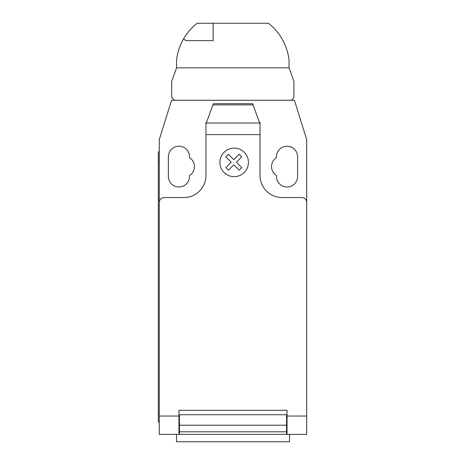 <?xml version="1.0" encoding="UTF-8"?>
<svg xmlns="http://www.w3.org/2000/svg" width="465" height="465" viewBox="0 0 465 465"><rect width="100%" height="100%" fill="white"/><g stroke="black" fill="none" stroke-linecap="round" stroke-linejoin="round"><path stroke-width="0.7" d="M213.121 40.664L185.948 40.664L183.547 38.95A54.928 54.928 0 0 1 197.137 23.25L213.121 23.25L213.121 40.664M213.121 23.25L268.445 23.25A54.928 54.928 0 0 1 289.038 60.171L289.038 67.826L293.915 81.416L293.915 97.435L291.479 100.271L174.503 100.271L171.666 97.435L171.666 81.416L176.543 67.826L176.543 60.171A54.928 54.928 0 0 1 183.547 38.95M176.479 434.38L176.479 441.75L289.503 441.75L289.503 434.38M306.691 420.68L306.691 432.543M206.315 123.016L213.336 103.712L252.646 103.712L260.016 123.963L260.016 134.6L205.966 134.6L205.966 123.963L206.315 123.016L259.668 123.016M253.065 104.875L212.918 104.875M213.336 103.712L252.646 103.712M260.016 123.963L260.016 122.382L259.441 122.382M260.016 134.6L260.016 175.45A22.111 22.111 0 0 0 282.127 197.555L301.779 197.555A4.912 4.912 0 0 1 306.691 202.473L306.691 416.041L287.039 416.041L287.039 434.38L306.691 434.38L306.691 416.041M306.691 202.473L306.691 139.581L294.409 100.271L171.573 100.271L159.292 139.581L159.292 202.473A4.912 4.912 0 0 1 164.203 197.555L183.861 197.555A22.111 22.111 0 0 0 205.966 175.45L205.966 134.6M159.292 202.473L159.292 416.041L178.944 416.041L178.944 410.304L287.039 410.304L287.039 416.041M286.545 417.181L287.039 417.181M286.545 425.231L286.545 414.728L179.438 414.728L179.438 431.793L286.545 431.793L286.545 425.231L179.438 425.231M178.944 417.181L179.438 417.181M179.438 431.793L179.438 434.38L286.545 434.38L286.545 431.793M159.292 416.041L159.292 434.38L178.944 434.38L178.944 416.041M178.944 434.38L179.438 434.38L178.944 434.38M286.545 434.38L287.039 434.38M158.309 412.269L158.309 161.692L159.292 161.692L159.292 412.269L158.309 412.269L158.309 422.098L159.292 422.098M159.292 151.863L158.309 151.863L158.309 161.692M206.541 122.382L205.966 122.382L205.966 123.963M276.472 157.676A10.561 10.561 0 0 0 276.472 175.532L276.472 176.433A10.561 10.561 0 0 0 287.039 186.994A10.561 10.561 0 0 0 297.6 176.433L297.6 156.775A10.561 10.561 0 0 0 287.039 146.213A10.561 10.561 0 0 0 276.472 156.775L276.472 157.676M189.511 175.532A10.561 10.561 0 0 0 189.511 157.676L189.511 156.775A10.561 10.561 0 0 0 178.944 146.213A10.561 10.561 0 0 0 168.382 156.775L168.382 176.433A10.561 10.561 0 0 0 178.944 186.994A10.561 10.561 0 0 0 189.511 176.433L189.511 175.532M176.543 67.826L289.038 67.826M241.713 167.586L239.126 170.178L233.779 164.831L228.437 170.178L225.839 167.586L231.186 162.233L225.839 156.891L228.437 154.299L233.779 159.646L239.126 154.299L241.713 156.891L236.371 162.233L241.713 167.586M248.432 162.384A14.276 14.276 0 0 0 227.025 150.021A14.276 14.276 0 0 0 227.025 174.747A14.276 14.276 0 0 0 248.432 162.384M287.039 414.728L286.545 414.728M286.545 419.639L287.039 419.639M179.438 414.728L178.944 414.728M179.438 419.639L178.944 419.639M178.944 433.397L179.438 433.397M286.545 420.622L287.039 420.622M287.039 433.397L286.545 433.397M178.944 420.622L179.438 420.622"/></g></svg>
